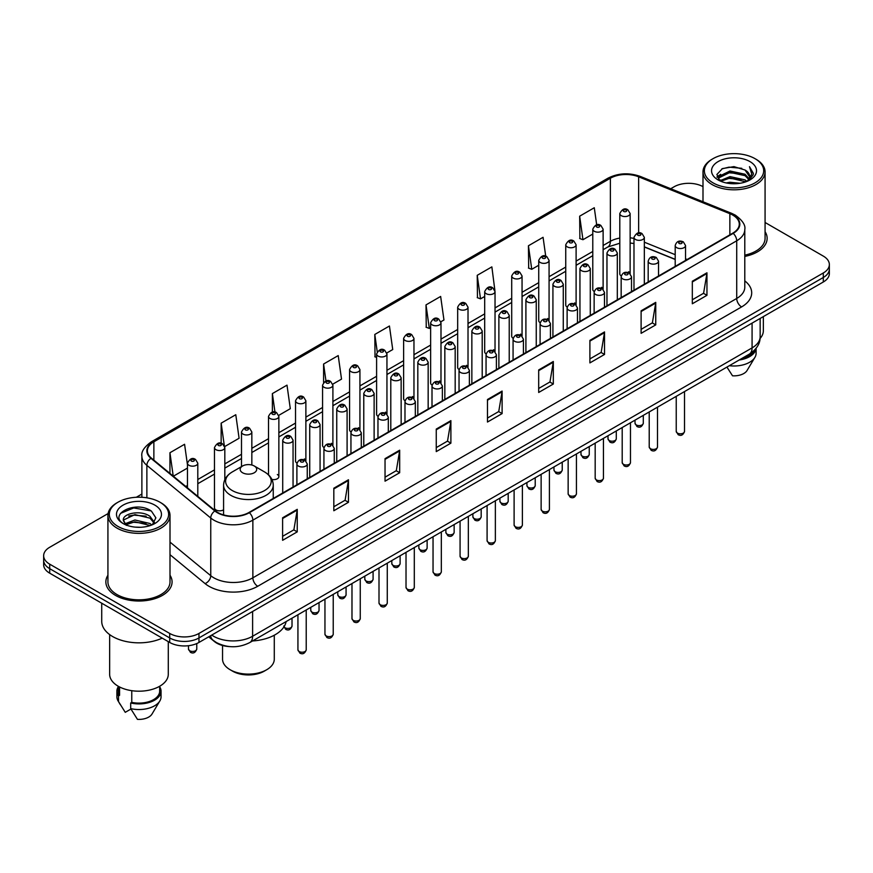 <?xml version="1.0" encoding="UTF-8"?>
<svg xmlns="http://www.w3.org/2000/svg" width="873" height="873" viewBox="0 0 873 873"><rect width="100%" height="100%" fill="white"/><g stroke="black" fill="none" stroke-linecap="round" stroke-linejoin="round"><path stroke-width="1.31" d="M601.606 287.315A5.173 2.99 0 0 1 603.112 289.301L603.123 229.173A5.173 2.99 180 0 1 599.926 231.923A5.173 2.99 180 0 1 594.284 231.28A5.173 2.99 180 0 1 592.778 229.173L592.778 289.432A5.173 2.99 0 0 0 594.229 291.506M576.104 304.906L576.104 244.767A5.173 2.99 180 0 1 572.906 247.528A5.173 2.99 180 0 1 567.264 246.884A5.173 2.99 180 0 1 565.748 244.767L565.748 305.037A5.173 2.99 0 0 0 567.21 307.11M547.557 318.525A5.173 2.99 0 0 1 549.073 320.5L549.073 260.372A5.173 2.99 180 0 1 545.887 263.133A5.173 2.99 180 0 1 540.245 262.478A5.173 2.99 180 0 1 538.728 260.372L538.728 320.631A5.173 2.99 0 0 0 540.191 322.715M520.537 334.119A5.173 2.99 0 0 1 522.054 336.105L522.054 275.966A5.173 2.99 180 0 1 518.857 278.727A5.173 2.99 180 0 1 513.226 278.083A5.173 2.99 180 0 1 511.709 275.966L511.709 336.236A5.173 2.99 0 0 0 513.16 338.309M493.518 349.724A5.173 2.99 0 0 1 495.024 351.699L495.035 291.571A5.173 2.99 180 0 1 491.837 294.332A5.173 2.99 180 0 1 486.206 293.688A5.173 2.99 180 0 1 484.69 291.571L484.69 351.841A5.173 2.99 0 0 0 486.141 353.914M468.015 367.304L468.015 307.176A5.173 2.99 180 0 1 464.818 309.937A5.173 2.99 180 0 1 459.176 309.282A5.173 2.99 180 0 1 457.67 307.176L457.67 367.435A5.173 2.99 0 0 0 459.122 369.519M439.479 380.923A5.173 2.99 0 0 1 440.985 382.909L440.996 322.77A5.173 2.99 180 0 1 437.799 325.531A5.173 2.99 180 0 1 432.157 324.887A5.173 2.99 180 0 1 430.64 322.77L430.64 383.04A5.173 2.99 0 0 0 432.102 385.113M412.449 396.528A5.173 2.99 0 0 1 413.966 398.503L413.966 338.375A5.173 2.99 180 0 1 410.779 341.136A5.173 2.99 180 0 1 405.137 340.481A5.173 2.99 180 0 1 403.621 338.375L403.621 398.634A5.173 2.99 0 0 0 405.083 400.718M385.43 412.121A5.173 2.99 0 0 1 386.946 414.108L386.946 353.98A5.173 2.99 180 0 1 383.749 356.73A5.173 2.99 180 0 1 378.118 356.086A5.173 2.99 180 0 1 376.601 353.98L376.601 414.239A5.173 2.99 0 0 0 378.053 416.312M359.927 429.712L359.927 369.574A5.173 2.99 180 0 1 356.73 372.334A5.173 2.99 180 0 1 351.099 371.691A5.173 2.99 180 0 1 349.582 369.574L349.582 429.843A5.173 2.99 0 0 0 351.033 431.917M331.391 443.331A5.173 2.99 0 0 1 332.897 445.306L332.908 385.179A5.173 2.99 180 0 1 329.71 387.939A5.173 2.99 180 0 1 324.069 387.285A5.173 2.99 180 0 1 322.563 385.179L322.563 445.437A5.173 2.99 0 0 0 324.014 447.522M304.371 458.925A5.173 2.99 0 0 1 305.877 460.911L305.877 400.772A5.173 2.99 180 0 1 302.691 403.533A5.173 2.99 180 0 1 297.049 402.889A5.173 2.99 180 0 1 295.532 400.772L295.532 461.042A5.173 2.99 0 0 0 296.995 463.116M224.819 479.692L224.819 447.576A5.173 2.99 180 0 1 221.622 450.337A5.173 2.99 180 0 1 215.991 449.693A5.173 2.99 180 0 1 214.474 447.576L214.474 507.846A5.173 2.99 0 0 0 215.991 509.952A5.173 2.99 0 0 0 223.586 509.777M628.625 271.721A5.173 2.99 0 0 1 630.131 273.696L630.142 213.569A5.173 2.99 180 0 1 626.945 216.329A5.173 2.99 180 0 1 621.314 215.686A5.173 2.99 180 0 1 619.797 213.569L619.797 273.827A5.173 2.99 0 0 0 621.249 275.912M675.2 259.467L644.339 246.983M576.093 304.895A5.173 2.99 0 0 0 574.587 302.92M468.004 367.304A5.173 2.99 0 0 0 466.498 365.329M359.916 429.702A5.173 2.99 0 0 0 358.41 427.726M271.907 479.452A5.173 2.99 0 0 0 278.858 476.647A5.173 2.99 0 0 0 277.341 474.53M229.959 646.62A20.69 11.949 180 0 1 214.452 641.557L208.712 636.821M108.099 513.553L49.706 547.273A20.69 11.949 0 0 0 43.65 555.719L43.65 564.722A20.69 11.949 0 0 0 49.706 573.179L169.7 642.452A20.69 11.949 0 0 0 198.968 642.452L823.294 282.001A20.69 11.949 0 0 0 829.35 273.555L829.35 269.048A20.69 11.949 0 0 1 823.294 277.494A20.69 11.949 0 0 0 829.35 269.048L829.35 264.541A20.69 11.949 0 0 0 823.294 256.095L765.075 222.484M43.65 555.719A20.69 11.949 0 0 0 49.706 564.165L169.7 633.438A20.69 11.949 0 0 0 198.968 633.438L198.968 637.945L823.294 277.494L198.968 637.945A20.69 11.949 0 0 1 169.7 637.945A20.69 11.949 0 0 0 198.968 637.945L198.968 642.452M49.706 564.165L49.706 568.672L169.7 637.945L49.706 568.672A20.69 11.949 0 0 1 43.65 560.226A20.69 11.949 0 0 0 49.706 568.672L49.706 573.179M107.925 575.252A33.109 19.119 0 0 0 105.862 581.909A33.109 19.119 0 0 0 115.552 595.419A33.109 19.119 0 0 0 151.64 599.565A33.109 19.119 0 0 0 172.079 581.909A33.109 19.119 0 0 0 170.006 575.252A33.109 19.119 0 0 1 172.079 581.909A33.109 19.119 0 0 1 151.64 599.565A33.109 19.119 0 0 1 115.552 595.419A33.109 19.119 0 0 1 105.862 581.909A33.109 19.119 0 0 1 107.925 575.252M732.807 215.118A22.076 12.746 180 0 1 739.278 224.132A22.076 12.746 180 0 1 732.807 233.135L248.958 512.484A22.076 12.746 180 0 1 215.271 510.792L151.389 458.118A22.076 12.746 180 0 1 147.395 450.806A22.076 12.746 180 0 1 153.866 441.793L610.369 178.234A22.076 12.746 180 0 1 638.632 176.804L729.861 213.689A22.076 12.746 180 0 1 732.807 215.118M733.2 214.889A22.622 13.062 0 0 0 730.177 213.427L638.949 176.553A22.622 13.062 0 0 0 609.976 178.016L153.473 441.574A22.622 13.062 0 0 0 150.942 458.303L214.813 510.967A22.622 13.062 0 0 0 249.351 512.713L733.2 233.364A22.622 13.062 0 0 0 733.2 214.889M282.612 517.787L282.612 540.311L297.246 531.864L297.246 509.341L282.612 517.787M282.612 536.317L293.885 529.813L297.191 510.083A5.522 3.186 -120 0 0 297.246 509.341M293.786 529.867L297.246 531.864M333.824 488.214L333.824 510.749L348.458 502.291L348.458 479.768L333.824 488.214M333.824 506.744L345.097 500.24L348.403 480.521A5.522 3.186 -120 0 0 348.458 479.768M344.999 500.294L348.458 502.291M385.037 458.652L385.037 481.176L399.67 472.73L399.67 450.195L385.037 458.652M385.037 477.182L396.309 470.667L399.616 450.948A5.522 3.186 -120 0 0 399.67 450.195M396.211 470.733L399.67 472.73M436.26 429.079L436.26 451.603L450.894 443.157L450.894 420.633L436.26 429.079M436.26 447.609L447.522 441.105L450.828 421.375A5.522 3.186 -120 0 0 450.894 420.633M447.423 441.16L450.894 443.157M692.322 281.237L692.322 303.771L706.955 295.314L706.955 272.791L692.322 281.237M692.322 299.766L703.594 293.263L706.901 273.533A5.522 3.186 -120 0 0 706.955 272.791M703.496 293.317L706.955 295.314M641.109 310.81L641.109 333.333L655.743 324.887L655.743 302.353L641.109 310.81M641.109 329.339L652.382 322.835L655.688 303.106A5.522 3.186 -120 0 0 655.743 302.353M652.284 322.89L655.743 324.887M589.897 340.372L589.897 362.906L604.531 354.46L604.531 331.926L589.897 340.372M589.897 358.901L601.17 352.397L604.476 332.678A5.522 3.186 -120 0 0 604.531 331.926M601.071 352.452L604.531 354.46M538.685 369.945L538.685 392.468L553.318 384.022L553.318 361.498L538.685 369.945M538.685 388.474L549.957 381.97L553.253 362.24A5.522 3.186 -120 0 0 553.318 361.498M549.859 382.025L553.318 384.022M487.472 399.507L487.472 422.041L502.106 413.595L502.106 391.06L487.472 399.507M487.472 418.047L498.745 411.532L502.04 391.813A5.522 3.186 -120 0 0 502.106 391.06M498.647 411.598L502.106 413.595M744.789 256.422A33.109 19.119 0 0 0 767.138 238.351A33.109 19.119 0 0 0 765.075 231.694A33.109 19.119 0 0 1 767.138 238.351A33.109 19.119 0 0 1 744.789 256.422M198.968 633.438L823.294 272.987A20.69 11.949 0 0 0 829.35 264.541M702.994 186.636A20.69 11.949 0 0 0 674.032 186.822L670.737 188.721M141.884 494.053L136.319 497.261M278.738 415.373L290.305 408.684L286.999 385.146L272.376 393.592L272.376 412.067M224.688 446.572L239.093 438.257L235.786 414.719L221.153 423.165L221.153 443.32M187.455 464.774L184.574 444.281L169.94 452.738L169.94 473.417M440.865 321.766L443.953 319.987L440.647 296.449L426.013 304.895L426.253 327.288M494.904 290.567L491.859 266.876L477.225 275.322L477.466 297.715M545.723 256.193L543.071 237.303L528.438 245.76L528.678 268.153M596.685 224.852L594.284 207.741L579.661 216.188L579.89 238.58M332.777 384.164L341.518 379.122L338.222 355.584L323.588 364.03L323.588 382.472M386.815 352.965L392.73 349.549L389.434 326.011L374.801 334.457L375.03 356.85M376.601 357.439L374.801 356.762M374.801 334.457L377.234 351.797M426.013 304.895L429.32 328.434L430.64 327.67M429.32 328.434L426.013 327.2M477.225 275.322L480.532 298.861L484.69 296.46M480.532 298.861L477.225 297.628M528.438 245.76L531.744 269.299L538.728 265.261M531.744 269.299L528.438 268.066M579.661 216.188L582.957 239.726L592.778 234.062M582.957 239.726L579.661 238.493M323.588 364.03L325.967 380.988M272.376 393.592L274.962 412.067M221.153 423.165L224.306 445.612M173.345 476.221L187.455 468.07M169.94 452.738L173.225 476.123M713.055 182.872A29.66 17.122 0 0 0 755.003 182.872A29.66 17.122 0 0 0 755.003 158.657L755.974 159.213A31.035 17.918 0 0 0 755.974 159.213A31.035 17.918 0 0 1 765.075 171.894A31.035 17.918 0 0 1 745.913 188.448A31.035 17.918 0 0 1 712.084 184.563A31.035 17.918 0 0 1 702.994 171.894A31.035 17.918 0 0 1 712.084 159.224L713.055 158.657A29.66 17.122 0 0 0 713.055 182.872M744.789 255.156A31.035 17.918 0 0 0 765.075 238.351L765.075 171.894M760.067 338.495A29.311 16.925 0 0 0 763.351 330.714L763.351 316.604M726.194 182.937L729.992 182.25L740.129 183.265M730.646 183.603L735.612 183.723M719.843 180.776L729.992 176.619L745.051 179.882L746.961 181.388M720.803 181.268L729.992 178.027L745.815 181.824M718.588 179.62L718.97 176.411L729.992 170.988L745.051 174.251L749.089 178.747M718.501 179.216L718.97 177.819L729.992 172.396L745.051 175.659L748.728 179.412M747.048 181.355A15.594 9.003 0 0 0 749.623 176.401A15.594 9.003 0 0 0 745.051 170.028L749.612 176.739M749.929 161.581A22.491 12.986 0 0 0 718.13 161.581A22.491 12.986 0 0 0 718.13 179.947A22.491 12.986 0 0 0 749.929 179.947A22.491 12.986 0 0 0 749.929 161.581M745.051 170.028L733.942 166.623L722.429 168.598L716.875 174.502L720.029 180.929M748.565 180.667L753.203 174.742L753.355 173.345L749.492 166.656L751.751 174.142L747.299 181.257M741.253 358.814A20.69 11.949 0 0 0 754.086 350.542M755.974 159.224L755.003 158.657A29.66 17.122 0 0 0 713.055 158.657M726.936 367.075L732.512 375.805A13.793 7.966 0 0 0 747.07 370.49L754.894 357.406A22.076 12.746 0 0 0 756.105 353.249L756.105 348.283M729.326 365.7A22.076 12.746 0 0 0 754.894 357.406M739.18 360.003A22.076 12.746 0 0 0 756.073 348.327M749.492 166.656L753.355 173.618M721.807 168.904L729.031 167.147L741.744 168.303M717.159 177.383L719.374 175.735M724.372 173.662L729.031 172.778L741.275 173.792M724.372 179.292L729.031 178.408L741.275 179.423M716.984 176.848L720.683 174.327M719.559 180.558L720.683 179.969M222.55 645.496L222.55 659.18A25.863 14.939 0 0 0 230.134 669.733L232.567 671.151A22.414 12.942 0 0 0 264.279 671.151L266.712 669.733A25.863 14.939 0 0 0 274.286 659.18L274.286 635.217M232.567 671.151L230.134 669.733A25.863 14.939 0 0 0 266.712 669.733M242.574 472.751A8.283 4.78 0 0 0 254.272 472.751A8.283 4.78 0 0 0 254.272 465.996L264.552 471.933A22.807 13.171 0 0 1 264.552 490.561A22.807 13.171 0 0 1 232.294 490.561A22.807 13.171 0 0 1 232.294 471.933C226.674 475.272 223.772 479.703 223.586 485.224A24.837 14.339 0 0 0 230.865 495.362A24.837 14.339 0 0 0 257.928 498.472A24.837 14.339 0 0 0 273.249 485.224C273.074 479.703 270.172 475.272 264.552 471.933L254.272 465.996A8.283 4.78 0 0 0 242.574 465.996A8.283 4.78 0 0 0 242.574 472.751M252.537 640.968A37.943 21.901 0 0 0 286.137 621.565M117.997 526.43A29.66 17.122 0 0 0 159.945 526.43A29.66 17.122 0 0 0 159.945 502.215L160.916 502.772A31.035 17.918 0 0 1 170.006 515.441A31.035 17.918 0 0 1 150.843 532.006A31.035 17.918 0 0 1 117.026 528.121A31.035 17.918 0 0 1 107.925 515.441A31.035 17.918 0 0 1 117.026 502.772L117.997 502.215A29.66 17.122 0 0 0 117.997 526.43M107.925 515.441L107.925 581.909A31.035 17.918 0 0 0 117.026 594.578A31.035 17.918 0 0 0 150.843 598.463A31.035 17.918 0 0 0 170.006 581.909L170.006 515.441M101.726 603.199L101.726 621.325A37.244 21.509 0 0 0 112.628 636.537A37.244 21.509 0 0 0 162.214 638.13M109.649 634.595L109.649 674.272A29.311 16.925 0 0 0 118.237 686.243A29.311 16.925 0 0 0 150.189 689.91A29.311 16.925 0 0 0 168.282 674.272L168.282 641.633M135.206 527.117L140.455 527.281M124.894 523.822L134.933 519.992L149.992 523.516L151.826 524.979M125.81 524.782L134.933 521.781L150.331 525.524M123.377 520.046L125.952 524.913M123.409 520.526C121.729 513.586 140.76 509.461 149.992 516.358L154.477 522.545M123.475 520.952L123.911 519.795L134.933 514.623L149.992 518.147L154.117 523.014M152.349 524.76L155.874 517.842L151.422 511.12C135.642 499.782 107.597 514.721 123.791 523.887L124.588 524.378M154.87 505.14A22.491 12.986 0 0 0 123.071 505.14A22.491 12.986 0 0 0 123.071 523.505A22.491 12.986 0 0 0 154.87 523.505A22.491 12.986 0 0 0 154.87 505.14M118.281 686.265L118.281 691.165A20.69 11.949 0 0 0 119.568 695.323L119.568 686.964M118.281 686.735A22.076 12.746 0 0 0 116.895 691.165L116.895 696.796A22.076 12.746 0 0 0 118.106 700.964A22.076 12.746 0 0 0 118.51 701.576L125.254 712.324L130.939 709.04M118.51 701.576L118.51 695.945L119.568 695.323M116.895 691.165A22.076 12.746 0 0 0 118.51 695.945M126.301 525.371L123.442 520.788M131.768 690.674L131.768 702.372A20.69 11.949 0 0 0 159.661 691.165L159.661 686.265M160.916 502.772L159.945 502.215A29.66 17.122 0 0 0 117.997 502.215M131.768 702.372L130.699 702.983L130.699 708.614L137.454 719.363A13.793 7.966 0 0 0 152.011 714.038L159.835 700.964A22.076 12.746 0 0 0 161.047 696.796L161.047 691.165A22.076 12.746 0 0 0 159.661 686.735M130.699 708.614A22.076 12.746 0 0 0 159.835 700.964M130.699 702.983A22.076 12.746 0 0 0 161.047 691.165M120.496 513.379L133.711 507.955L151.116 510.912M128.746 516.008L133.711 515.114L146.129 516.172M128.746 523.167L133.711 522.261L146.129 523.331M211.746 635.075A27.587 15.932 0 0 0 213.601 636.253A27.587 15.932 0 0 0 252.613 636.253L752.079 347.891A27.587 15.932 0 0 0 760.154 336.629C760.361 343.471 756.716 349.331 749.22 354.209L249.754 642.572A13.793 7.966 60 0 0 252.613 636.253L252.613 611.471M752.079 323.108L752.079 347.891A13.793 7.966 60 0 1 749.22 354.209M210.622 635.719A13.793 9.232 129.5 0 0 213.034 640.204L208.843 636.744M823.294 282.001L823.294 272.987M169.7 642.452L169.7 633.438M744.789 280.888A34.494 19.915 180 0 1 741.592 306.925L257.742 586.274A6.897 3.983 60 0 1 252.864 577.817L736.714 298.468A27.587 15.932 0 0 0 744.789 287.206L744.789 229.534A27.587 15.932 180 0 1 736.714 240.795A6.897 3.983 -120 0 0 733.2 233.364M257.742 586.274A34.494 19.915 180 0 1 208.963 586.274A34.494 19.915 180 0 1 205.1 583.611L170.006 554.682M214.813 510.967A6.897 4.616 129.5 0 0 210.753 518.016L210.753 575.689A27.587 15.932 0 0 0 213.841 577.817A27.587 15.932 0 0 0 252.864 577.817L252.864 520.144A27.587 15.932 180 0 1 210.753 518.016L146.871 465.353A27.587 15.932 180 0 1 141.884 456.219L141.884 497.283M744.789 229.534C745.717 225.223 742.541 220.422 735.284 215.118L731.661 213.35A6.897 3.23 112 0 0 730.177 213.427M731.661 213.35L640.433 176.477C629.007 172.428 618.16 173.018 607.892 178.234A6.897 3.983 60 0 1 609.976 178.016M153.473 441.574A6.897 3.983 -120 0 0 151.389 441.793C144.231 446.943 141.055 451.745 141.884 456.219M150.942 458.303A6.897 4.616 129.5 0 0 146.871 465.353L146.871 497.817M640.433 176.477A6.897 3.23 112 0 0 638.949 176.553M249.351 512.713A6.897 3.983 60 0 1 252.864 520.144L736.714 240.795L736.714 298.468A6.897 3.983 60 0 0 741.592 306.925M170.006 542.1L210.753 575.689A6.897 4.616 -50.5 0 1 205.1 583.611M153.866 441.793L153.866 460.158M729.861 213.689L729.861 234.837M638.632 176.804L638.632 232.938M687.149 259.499L685.545 258.855M675.2 254.676L644.339 242.192M633.984 238.449A22.076 12.746 0 0 0 630.142 237.816M619.797 238.089A22.076 12.746 0 0 0 610.369 241.319L603.123 245.499M610.369 178.234L610.369 241.319A12.418 7.17 60 0 1 607.794 247.004L603.123 249.7M592.778 251.479L576.104 261.103M565.748 267.073L549.073 276.697M538.728 282.677L522.054 292.302M511.709 298.271L495.035 307.907M484.69 313.876L468.015 323.501M457.67 329.481L440.996 339.106M430.64 345.075L413.966 354.711M403.621 360.68L386.946 370.305M376.601 376.285L359.927 385.91M349.582 391.879L332.908 401.504M322.563 407.484L305.877 417.108M295.532 423.078L278.858 432.713M268.513 438.683L251.839 448.307M241.494 454.287L224.819 463.912M214.474 469.881L197.8 479.517M187.455 485.486L185.763 486.457M487.472 400.227L502.04 391.813M538.685 370.654L553.253 362.24M589.897 341.092L604.476 332.678M641.109 311.519L655.688 303.106M692.322 281.957L706.901 273.533M436.26 429.789L450.828 421.375M385.037 459.362L399.616 450.948M333.824 488.935L348.403 480.521M282.612 518.497L297.191 510.083M684.519 431.415C683.155 435.136 681.038 436.227 678.168 434.689L676.237 431.415A4.136 2.39 0 0 0 677.448 433.106A4.136 2.39 0 0 0 681.966 433.63A4.136 2.39 0 0 0 684.519 431.415L684.519 391.562M676.717 247.67A5.173 2.99 180 0 1 675.2 245.553C676.52 241.319 679.227 240.086 683.319 241.865L685.545 245.553A5.173 2.99 180 0 1 682.359 248.314A5.173 2.99 180 0 1 676.717 247.67M681.595 242.039A1.724 0.993 0 0 0 679.161 242.039A1.724 0.993 0 0 0 679.161 243.447A1.724 0.993 0 0 0 681.595 243.447A1.724 0.993 0 0 0 681.595 242.039M657.489 447.02C656.136 450.741 654.019 451.832 651.138 450.282L649.217 447.02A4.136 2.39 0 0 0 650.429 448.711A4.136 2.39 0 0 0 654.936 449.224A4.136 2.39 0 0 0 657.489 447.02L657.489 407.167M649.698 263.275A5.173 2.99 180 0 1 648.181 261.158C649.501 256.913 652.207 255.68 656.3 257.47L658.526 261.158A5.173 2.99 180 0 1 655.339 263.919A5.173 2.99 180 0 1 649.698 263.275M654.575 257.644A1.724 0.993 0 0 0 652.131 257.644A1.724 0.993 0 0 0 652.131 259.052A1.724 0.993 0 0 0 654.575 259.052A1.724 0.993 0 0 0 654.575 257.644M630.47 462.625C629.106 466.346 626.989 467.437 624.119 465.887L622.198 462.625A4.136 2.39 0 0 0 623.409 464.305A4.136 2.39 0 0 0 627.916 464.829A4.136 2.39 0 0 0 630.47 462.625L630.47 422.772M622.678 278.869A5.173 2.99 180 0 1 621.161 276.763C622.482 272.518 625.188 271.285 629.28 273.063L631.506 276.763A5.173 2.99 180 0 1 628.309 279.524A5.173 2.99 180 0 1 622.678 278.869M627.556 273.238A1.724 0.993 0 0 0 625.112 273.238A1.724 0.993 0 0 0 625.112 274.646A1.724 0.993 0 0 0 627.556 274.646A1.724 0.993 0 0 0 627.556 273.238M603.45 478.218C602.086 481.94 599.969 483.031 597.099 481.492L595.179 478.218A4.136 2.39 0 0 0 596.39 479.91A4.136 2.39 0 0 0 600.897 480.423A4.136 2.39 0 0 0 603.45 478.218L603.45 438.366M595.659 294.474A5.173 2.99 180 0 1 594.142 292.357C595.462 288.112 598.169 286.89 602.261 288.668L604.487 292.357A5.173 2.99 180 0 1 601.29 295.118A5.173 2.99 180 0 1 595.659 294.474M600.537 288.843A1.724 0.993 0 0 0 598.092 288.843A1.724 0.993 0 0 0 598.092 290.251A1.724 0.993 0 0 0 600.537 290.251A1.724 0.993 0 0 0 600.537 288.843M576.431 493.823C575.067 497.545 572.95 498.636 570.08 497.086L568.148 493.823A4.136 2.39 0 0 0 569.36 495.515A4.136 2.39 0 0 0 573.877 496.028A4.136 2.39 0 0 0 576.431 493.823L576.431 453.971M568.629 310.079A5.173 2.99 180 0 1 567.123 307.962C568.443 303.717 571.149 302.484 575.231 304.273L577.468 307.962A5.173 2.99 180 0 1 574.27 310.723A5.173 2.99 180 0 1 568.629 310.079M573.506 304.437A1.724 0.993 0 0 0 571.073 304.437A1.724 0.993 0 0 0 571.073 305.845A1.724 0.993 0 0 0 573.506 305.845A1.724 0.993 0 0 0 573.506 304.437M549.412 509.417C548.048 513.149 545.931 514.23 543.061 512.691L541.129 509.417A4.136 2.39 0 0 0 542.34 511.109A4.136 2.39 0 0 0 546.858 511.633A4.136 2.39 0 0 0 549.412 509.417L549.412 469.565M541.609 325.673A5.173 2.99 180 0 1 540.092 323.567C541.413 319.322 544.119 318.088 548.211 319.867L550.437 323.567A5.173 2.99 180 0 1 547.251 326.316A5.173 2.99 180 0 1 541.609 325.673M546.487 320.042A1.724 0.993 0 0 0 544.054 320.042A1.724 0.993 0 0 0 544.054 321.45A1.724 0.993 0 0 0 546.487 321.45A1.724 0.993 0 0 0 546.487 320.042M522.381 525.022C521.028 528.743 518.911 529.835 516.03 528.296L514.11 525.022A4.136 2.39 0 0 0 515.321 526.714A4.136 2.39 0 0 0 519.828 527.227A4.136 2.39 0 0 0 522.381 525.022L522.381 485.17M514.59 341.278A5.173 2.99 180 0 1 513.073 339.161C514.393 334.916 517.1 333.693 521.192 335.472L523.418 339.161A5.173 2.99 180 0 1 520.232 341.921A5.173 2.99 180 0 1 514.59 341.278M519.468 335.647A1.724 0.993 0 0 0 517.023 335.647A1.724 0.993 0 0 0 517.023 337.054A1.724 0.993 0 0 0 519.468 337.054A1.724 0.993 0 0 0 519.468 335.647M495.362 540.627C493.998 544.348 491.881 545.439 489.011 543.89L487.09 540.627A4.136 2.39 0 0 0 488.302 542.319A4.136 2.39 0 0 0 492.809 542.831A4.136 2.39 0 0 0 495.362 540.627L495.362 500.775M487.571 356.871A5.173 2.99 180 0 1 486.054 354.765C487.374 350.52 490.08 349.287 494.173 351.077L496.399 354.765A5.173 2.99 180 0 1 493.201 357.526A5.173 2.99 180 0 1 487.571 356.871M492.448 351.241A1.724 0.993 0 0 0 490.004 351.241A1.724 0.993 0 0 0 490.004 352.648A1.724 0.993 0 0 0 492.448 352.648A1.724 0.993 0 0 0 492.448 351.241M468.343 556.221C466.979 559.942 464.862 561.033 461.992 559.495L460.071 556.221A4.136 2.39 0 0 0 461.282 557.912A4.136 2.39 0 0 0 465.789 558.436A4.136 2.39 0 0 0 468.343 556.221L468.343 516.369M460.551 372.476A5.173 2.99 180 0 1 459.034 370.359C460.355 366.114 463.061 364.892 467.153 366.671L469.379 370.359A5.173 2.99 180 0 1 466.182 373.12A5.173 2.99 180 0 1 460.551 372.476M465.429 366.846A1.724 0.993 0 0 0 462.985 366.846A1.724 0.993 0 0 0 462.985 368.253A1.724 0.993 0 0 0 465.429 368.253A1.724 0.993 0 0 0 465.429 366.846M441.323 571.826C439.959 575.547 437.842 576.638 434.972 575.089L433.041 571.826A4.136 2.39 0 0 0 434.252 573.517A4.136 2.39 0 0 0 438.77 574.03A4.136 2.39 0 0 0 441.323 571.826L441.323 531.973M433.521 388.081A5.173 2.99 180 0 1 432.004 385.964C433.335 381.719 436.042 380.486 440.123 382.276L442.36 385.964A5.173 2.99 180 0 1 439.163 388.725A5.173 2.99 180 0 1 433.521 388.081M438.399 382.45A1.724 0.993 0 0 0 435.965 382.45A1.724 0.993 0 0 0 435.965 383.858A1.724 0.993 0 0 0 438.399 383.858A1.724 0.993 0 0 0 438.399 382.45M414.304 587.431C412.94 591.152 410.823 592.243 407.953 590.694L406.021 587.431A4.136 2.39 0 0 0 407.233 589.111A4.136 2.39 0 0 0 411.75 589.635A4.136 2.39 0 0 0 414.304 587.431L414.304 547.578M406.502 403.675A5.173 2.99 180 0 1 404.985 401.569C406.305 397.324 409.011 396.091 413.104 397.87L415.33 401.569A5.173 2.99 180 0 1 412.143 404.33A5.173 2.99 180 0 1 406.502 403.675M411.379 398.044A1.724 0.993 0 0 0 408.946 398.044A1.724 0.993 0 0 0 408.946 399.452A1.724 0.993 0 0 0 411.379 399.452A1.724 0.993 0 0 0 411.379 398.044M387.274 603.025C385.921 606.746 383.804 607.837 380.923 606.299L379.002 603.025A4.136 2.39 0 0 0 380.213 604.716A4.136 2.39 0 0 0 384.72 605.229A4.136 2.39 0 0 0 387.274 603.025L387.274 563.172M379.482 419.28A5.173 2.99 180 0 1 377.965 417.163C379.286 412.918 381.992 411.696 386.084 413.475L388.31 417.163A5.173 2.99 180 0 1 385.124 419.924A5.173 2.99 180 0 1 379.482 419.28M384.36 413.649A1.724 0.993 0 0 0 381.916 413.649A1.724 0.993 0 0 0 381.916 415.057A1.724 0.993 0 0 0 384.36 415.057A1.724 0.993 0 0 0 384.36 413.649M360.254 618.63C358.89 622.351 356.773 623.442 353.903 621.892L351.983 618.63A4.136 2.39 0 0 0 353.194 620.321A4.136 2.39 0 0 0 357.701 620.834A4.136 2.39 0 0 0 360.254 618.63L360.254 578.777M352.463 434.874A5.173 2.99 180 0 1 350.946 432.768C352.266 428.523 354.973 427.29 359.065 429.079L361.291 432.768A5.173 2.99 180 0 1 358.094 435.529A5.173 2.99 180 0 1 352.463 434.874M357.341 429.243A1.724 0.993 0 0 0 354.896 429.243A1.724 0.993 0 0 0 354.896 430.651A1.724 0.993 0 0 0 357.341 430.651A1.724 0.993 0 0 0 357.341 429.243M333.235 634.224C331.871 637.956 329.754 639.036 326.884 637.497L324.952 634.224A4.136 2.39 0 0 0 326.175 635.915A4.136 2.39 0 0 0 330.681 636.439A4.136 2.39 0 0 0 333.235 634.224L333.235 594.371M325.443 450.479A5.173 2.99 180 0 1 323.927 448.373C325.247 444.128 327.953 442.895 332.046 444.673L334.272 448.373A5.173 2.99 180 0 1 331.074 451.123A5.173 2.99 180 0 1 325.443 450.479M330.321 444.848A1.724 0.993 0 0 0 327.877 444.848A1.724 0.993 0 0 0 327.877 446.256A1.724 0.993 0 0 0 330.321 446.256A1.724 0.993 0 0 0 330.321 444.848M306.216 649.828C304.852 653.55 302.735 654.641 299.865 653.102L297.933 649.828A4.136 2.39 0 0 0 299.144 651.52A4.136 2.39 0 0 0 303.662 652.033A4.136 2.39 0 0 0 306.216 649.828L306.216 609.976M298.413 466.084A5.173 2.99 180 0 1 296.896 463.967C298.228 459.722 300.934 458.489 305.015 460.278L307.252 463.967A5.173 2.99 180 0 1 304.055 466.728A5.173 2.99 180 0 1 298.413 466.084M303.291 460.453A1.724 0.993 0 0 0 300.858 460.453A1.724 0.993 0 0 0 300.858 461.861A1.724 0.993 0 0 0 303.291 461.861A1.724 0.993 0 0 0 303.291 460.453M636.231 424.911A4.136 2.39 0 0 0 640.749 425.435A4.136 2.39 0 0 0 643.303 423.219C641.939 426.941 639.822 428.032 636.952 426.493L635.02 423.219A4.136 2.39 0 0 0 636.231 424.911M644.339 284.216L644.339 237.369A5.173 2.99 180 0 1 641.142 240.119A5.173 2.99 180 0 1 635.5 239.475A5.173 2.99 180 0 1 633.984 237.369L633.984 290.196M637.945 235.252A1.724 0.993 0 0 0 640.378 235.252A1.724 0.993 0 0 0 640.378 233.844A1.724 0.993 0 0 0 637.945 233.844A1.724 0.993 0 0 0 637.945 235.252M609.212 440.516A4.136 2.39 0 0 0 613.719 441.029A4.136 2.39 0 0 0 616.283 438.824C614.919 442.546 612.802 443.637 609.932 442.098L608.001 438.824A4.136 2.39 0 0 0 609.212 440.516M617.309 299.821L617.309 252.963A5.173 2.99 180 0 1 614.123 255.724A5.173 2.99 180 0 1 608.481 255.08A5.173 2.99 180 0 1 606.964 252.963L606.964 305.79M610.925 250.857A1.724 0.993 0 0 0 613.359 250.857A1.724 0.993 0 0 0 613.359 249.449A1.724 0.993 0 0 0 610.925 249.449A1.724 0.993 0 0 0 610.925 250.857M582.193 456.11A4.136 2.39 0 0 0 586.7 456.634A4.136 2.39 0 0 0 589.253 454.429C587.889 458.15 585.783 459.242 582.902 457.692L580.981 454.429A4.136 2.39 0 0 0 582.193 456.11M590.29 315.426L590.29 268.568A5.173 2.99 180 0 1 587.103 271.328A5.173 2.99 180 0 1 581.462 270.674A5.173 2.99 180 0 1 579.945 268.568L579.945 321.395M583.895 266.451A1.724 0.993 0 0 0 586.34 266.451A1.724 0.993 0 0 0 586.34 265.043A1.724 0.993 0 0 0 583.895 265.043A1.724 0.993 0 0 0 583.895 266.451M555.173 471.715A4.136 2.39 0 0 0 559.68 472.238A4.136 2.39 0 0 0 562.234 470.023C560.87 473.744 558.753 474.836 555.883 473.297L553.962 470.023A4.136 2.39 0 0 0 555.173 471.715M563.271 331.02L563.271 284.161A5.173 2.99 180 0 1 560.073 286.922A5.173 2.99 180 0 1 554.442 286.279A5.173 2.99 180 0 1 552.925 284.161L552.925 337M556.876 282.055A1.724 0.993 0 0 0 559.32 282.055A1.724 0.993 0 0 0 559.32 280.648A1.724 0.993 0 0 0 556.876 280.648A1.724 0.993 0 0 0 556.876 282.055M528.154 487.32A4.136 2.39 0 0 0 532.661 487.832A4.136 2.39 0 0 0 535.214 485.628C533.85 489.349 531.733 490.44 528.863 488.891L526.932 485.628A4.136 2.39 0 0 0 528.154 487.32M536.251 346.625L536.251 299.766A5.173 2.99 180 0 1 533.054 302.527A5.173 2.99 180 0 1 527.412 301.883A5.173 2.99 180 0 1 525.906 299.766L525.906 352.594M529.856 297.649A1.724 0.993 0 0 0 532.29 297.649A1.724 0.993 0 0 0 532.29 296.242A1.724 0.993 0 0 0 529.856 296.242A1.724 0.993 0 0 0 529.856 297.649M501.124 502.913A4.136 2.39 0 0 0 505.642 503.437A4.136 2.39 0 0 0 508.195 501.233C506.831 504.954 504.714 506.034 501.844 504.496L499.913 501.233A4.136 2.39 0 0 0 501.124 502.913M509.232 362.219L509.232 315.371A5.173 2.99 180 0 1 506.034 318.132A5.173 2.99 180 0 1 500.393 317.477A5.173 2.99 180 0 1 498.876 315.371L498.876 368.199M502.837 313.254A1.724 0.993 0 0 0 505.271 313.254A1.724 0.993 0 0 0 505.271 311.847A1.724 0.993 0 0 0 502.837 311.847A1.724 0.993 0 0 0 502.837 313.254M474.104 518.518A4.136 2.39 0 0 0 478.611 519.031A4.136 2.39 0 0 0 481.176 516.827C479.812 520.548 477.695 521.639 474.825 520.101L472.893 516.827A4.136 2.39 0 0 0 474.104 518.518M482.202 377.823L482.202 330.965A5.173 2.99 180 0 1 479.015 333.726A5.173 2.99 180 0 1 473.373 333.082A5.173 2.99 180 0 1 471.856 330.965L471.856 383.804M475.818 328.859A1.724 0.993 0 0 0 478.251 328.859A1.724 0.993 0 0 0 478.251 327.451A1.724 0.993 0 0 0 475.818 327.451A1.724 0.993 0 0 0 475.818 328.859M447.085 534.123A4.136 2.39 0 0 0 451.592 534.636A4.136 2.39 0 0 0 454.146 532.432C452.781 536.153 450.664 537.244 447.794 535.695L445.874 532.432A4.136 2.39 0 0 0 447.085 534.123M455.182 393.428L455.182 346.57A5.173 2.99 180 0 1 451.996 349.331A5.173 2.99 180 0 1 446.354 348.676A5.173 2.99 180 0 1 444.837 346.57L444.837 399.398M448.787 344.453A1.724 0.993 0 0 0 451.232 344.453A1.724 0.993 0 0 0 451.232 343.045A1.724 0.993 0 0 0 448.787 343.045A1.724 0.993 0 0 0 448.787 344.453M420.066 549.717A4.136 2.39 0 0 0 424.573 550.241A4.136 2.39 0 0 0 427.126 548.026C425.762 551.747 423.645 552.838 420.775 551.299L418.854 548.026A4.136 2.39 0 0 0 420.066 549.717M428.163 409.022L428.163 362.175A5.173 2.99 180 0 1 424.965 364.925A5.173 2.99 180 0 1 419.335 364.281A5.173 2.99 180 0 1 417.818 362.175L417.818 415.002M421.768 360.058A1.724 0.993 0 0 0 424.213 360.058A1.724 0.993 0 0 0 424.213 358.65A1.724 0.993 0 0 0 421.768 358.65A1.724 0.993 0 0 0 421.768 360.058M393.046 565.322A4.136 2.39 0 0 0 397.553 565.835A4.136 2.39 0 0 0 400.107 563.631C398.743 567.352 396.626 568.443 393.756 566.904L391.824 563.631A4.136 2.39 0 0 0 393.046 565.322M401.144 424.627L401.144 377.769A5.173 2.99 180 0 1 397.946 380.53A5.173 2.99 180 0 1 392.304 379.886A5.173 2.99 180 0 1 390.798 377.769L390.798 430.596M394.749 375.663A1.724 0.993 0 0 0 397.182 375.663A1.724 0.993 0 0 0 397.182 374.255A1.724 0.993 0 0 0 394.749 374.255A1.724 0.993 0 0 0 394.749 375.663M366.016 580.916A4.136 2.39 0 0 0 370.534 581.44A4.136 2.39 0 0 0 373.087 579.236C371.723 582.957 369.606 584.048 366.736 582.498L364.805 579.236A4.136 2.39 0 0 0 366.016 580.916M374.124 440.232L374.124 393.374A5.173 2.99 180 0 1 370.927 396.135A5.173 2.99 180 0 1 365.285 395.48A5.173 2.99 180 0 1 363.768 393.374L363.768 446.201M367.729 391.257A1.724 0.993 0 0 0 370.163 391.257A1.724 0.993 0 0 0 370.163 389.849A1.724 0.993 0 0 0 367.729 389.849A1.724 0.993 0 0 0 367.729 391.257M338.997 596.521A4.136 2.39 0 0 0 343.504 597.045A4.136 2.39 0 0 0 346.068 594.829C344.704 598.551 342.587 599.642 339.717 598.103L337.786 594.829A4.136 2.39 0 0 0 338.997 596.521M347.094 455.826L347.094 408.968A5.173 2.99 180 0 1 343.907 411.729A5.173 2.99 180 0 1 338.266 411.085A5.173 2.99 180 0 1 336.749 408.968L336.749 461.806M340.71 406.862A1.724 0.993 0 0 0 343.144 406.862A1.724 0.993 0 0 0 343.144 405.454A1.724 0.993 0 0 0 340.71 405.454A1.724 0.993 0 0 0 340.71 406.862M311.977 612.126A4.136 2.39 0 0 0 316.484 612.639A4.136 2.39 0 0 0 319.038 610.434C317.674 614.155 315.557 615.247 312.687 613.697L310.766 610.434A4.136 2.39 0 0 0 311.977 612.126M320.075 471.431L320.075 424.573A5.173 2.99 180 0 1 316.888 427.334A5.173 2.99 180 0 1 311.246 426.69A5.173 2.99 180 0 1 309.729 424.573L309.729 477.4M313.68 422.456A1.724 0.993 0 0 0 316.124 422.456A1.724 0.993 0 0 0 316.124 421.048A1.724 0.993 0 0 0 313.68 421.048A1.724 0.993 0 0 0 313.68 422.456M283.976 626.825A4.136 2.39 0 0 0 284.958 627.72A4.136 2.39 0 0 0 289.465 628.244A4.136 2.39 0 0 0 292.019 626.028C290.654 629.76 288.537 630.841 285.667 629.302L283.747 626.028M293.055 487.025L293.055 440.178A5.173 2.99 180 0 1 289.858 442.938A5.173 2.99 180 0 1 284.227 442.284A5.173 2.99 180 0 1 282.71 440.178L282.71 493.005M286.66 438.06A1.724 0.993 0 0 0 289.105 438.06A1.724 0.993 0 0 0 289.105 436.653A1.724 0.993 0 0 0 286.66 436.653A1.724 0.993 0 0 0 286.66 438.06M623.748 211.452A1.724 0.993 0 0 0 626.192 211.452A1.724 0.993 0 0 0 626.192 210.044A1.724 0.993 0 0 0 623.748 210.044A1.724 0.993 0 0 0 623.748 211.452M596.728 227.056A1.724 0.993 0 0 0 599.162 227.056A1.724 0.993 0 0 0 599.162 225.649A1.724 0.993 0 0 0 596.728 225.649A1.724 0.993 0 0 0 596.728 227.056M569.709 242.661A1.724 0.993 0 0 0 572.142 242.661A1.724 0.993 0 0 0 572.142 241.254A1.724 0.993 0 0 0 569.709 241.254A1.724 0.993 0 0 0 569.709 242.661M542.679 258.255A1.724 0.993 0 0 0 545.123 258.255A1.724 0.993 0 0 0 545.123 256.848A1.724 0.993 0 0 0 542.679 256.848A1.724 0.993 0 0 0 542.679 258.255M515.659 273.86A1.724 0.993 0 0 0 518.104 273.86A1.724 0.993 0 0 0 518.104 272.452A1.724 0.993 0 0 0 515.659 272.452A1.724 0.993 0 0 0 515.659 273.86M488.64 289.465A1.724 0.993 0 0 0 491.084 289.465A1.724 0.993 0 0 0 491.084 288.057A1.724 0.993 0 0 0 488.64 288.057A1.724 0.993 0 0 0 488.64 289.465M461.621 305.059A1.724 0.993 0 0 0 464.054 305.059A1.724 0.993 0 0 0 464.054 303.651A1.724 0.993 0 0 0 461.621 303.651A1.724 0.993 0 0 0 461.621 305.059M434.601 320.664A1.724 0.993 0 0 0 437.035 320.664A1.724 0.993 0 0 0 437.035 319.256A1.724 0.993 0 0 0 434.601 319.256A1.724 0.993 0 0 0 434.601 320.664M407.571 336.258A1.724 0.993 0 0 0 410.015 336.258A1.724 0.993 0 0 0 410.015 334.85A1.724 0.993 0 0 0 407.571 334.85A1.724 0.993 0 0 0 407.571 336.258M380.552 351.863A1.724 0.993 0 0 0 382.996 351.863A1.724 0.993 0 0 0 382.996 350.455A1.724 0.993 0 0 0 380.552 350.455A1.724 0.993 0 0 0 380.552 351.863M353.532 367.468A1.724 0.993 0 0 0 355.977 367.468A1.724 0.993 0 0 0 355.977 366.06A1.724 0.993 0 0 0 353.532 366.06A1.724 0.993 0 0 0 353.532 367.468M326.513 383.061A1.724 0.993 0 0 0 328.946 383.061A1.724 0.993 0 0 0 328.946 381.654A1.724 0.993 0 0 0 326.513 381.654A1.724 0.993 0 0 0 326.513 383.061M299.494 398.666A1.724 0.993 0 0 0 301.927 398.666A1.724 0.993 0 0 0 301.927 397.259A1.724 0.993 0 0 0 299.494 397.259A1.724 0.993 0 0 0 299.494 398.666M278.858 476.647L278.858 416.377A5.173 2.99 180 0 1 275.672 419.138A5.173 2.99 180 0 1 270.03 418.494A5.173 2.99 180 0 1 268.513 416.377L268.513 474.857M272.463 414.271A1.724 0.993 0 0 0 274.908 414.271A1.724 0.993 0 0 0 274.908 412.853A1.724 0.993 0 0 0 272.463 412.853A1.724 0.993 0 0 0 272.463 414.271M251.839 465.025L251.839 431.982A5.173 2.99 180 0 1 248.641 434.743A5.173 2.99 180 0 1 243.01 434.088A5.173 2.99 180 0 1 241.494 431.982L241.494 466.619M245.444 429.865A1.724 0.993 0 0 0 247.888 429.865A1.724 0.993 0 0 0 247.888 428.457A1.724 0.993 0 0 0 245.444 428.457A1.724 0.993 0 0 0 245.444 429.865M218.425 445.47A1.724 0.993 0 0 0 220.869 445.47A1.724 0.993 0 0 0 220.869 444.062A1.724 0.993 0 0 0 218.425 444.062A1.724 0.993 0 0 0 218.425 445.47M189.692 650.734A4.136 2.39 0 0 0 194.21 651.247A4.136 2.39 0 0 0 196.763 649.043C195.399 652.764 193.282 653.855 190.412 652.306L188.481 649.043A4.136 2.39 0 0 0 189.692 650.734M197.8 496.377L197.8 463.181A5.173 2.99 180 0 1 194.603 465.942A5.173 2.99 180 0 1 188.961 465.287A5.173 2.99 180 0 1 187.455 463.181L187.455 487.854M191.405 461.064A1.724 0.993 0 0 0 193.839 461.064A1.724 0.993 0 0 0 193.839 459.656A1.724 0.993 0 0 0 191.405 459.656A1.724 0.993 0 0 0 191.405 461.064M249.754 642.572C238.656 648.148 227.558 648.148 216.449 642.572L213.034 640.204M760.154 336.629L760.154 318.449M607.892 178.234L151.389 441.793M633.984 243.523L630.142 243.021M619.797 243.24L607.794 247.004M592.778 255.669L576.104 265.305M565.748 271.274L549.073 280.899M538.728 286.879L522.054 296.504M511.709 302.473L495.035 312.108M484.69 318.078L468.015 327.702M457.67 333.682L440.996 343.307M430.64 349.276L413.966 358.901M403.621 364.881L386.946 374.506M376.601 380.475L359.927 390.111M349.582 396.08L332.908 405.705M322.563 411.685L305.877 421.31M295.532 427.279L278.858 436.904M268.513 442.884L251.839 452.509M241.494 458.489L224.819 468.114M214.474 474.083L197.8 483.707M675.2 259.314L644.339 246.83M718.435 179.456L718.435 178.518M702.994 201.761L702.994 171.894M273.249 498.461L273.249 485.224M223.586 514.906L223.586 485.224M242.574 465.996L232.294 471.933M120.343 704.707L118.106 700.964M676.237 431.415L676.237 396.342M675.2 266.396L675.2 245.553M685.545 260.427L685.545 245.553M649.217 447.02L649.217 411.947M648.181 282.001L648.181 261.158M658.526 276.021L658.526 261.158M622.198 462.625L622.198 427.541M621.161 297.595L621.161 276.763M631.506 291.626L631.506 276.763M595.179 478.218L595.179 443.146M594.142 313.2L594.142 292.357M604.487 307.231L604.487 292.357M568.148 493.823L568.148 458.751M567.123 328.805L567.123 307.962M577.468 322.824L577.468 307.962M541.129 509.417L541.129 474.345M540.092 344.399L540.092 323.567M550.437 338.429L550.437 323.567M514.11 525.022L514.11 489.949M513.073 360.003L513.073 339.161M523.418 354.034L523.418 339.161M487.09 540.627L487.09 505.554M486.054 375.608L486.054 354.765M496.399 369.628L496.399 354.765M460.071 556.221L460.071 521.148M459.034 391.202L459.034 370.359M469.379 385.233L469.379 370.359M433.041 571.826L433.041 536.753M432.004 406.807L432.004 385.964M442.36 400.827L442.36 385.964M406.021 587.431L406.021 552.347M404.985 422.401L404.985 401.569M415.33 416.432L415.33 401.569M379.002 603.025L379.002 567.952M377.965 438.006L377.965 417.163M388.31 432.037L388.31 417.163M351.983 618.63L351.983 583.557M350.946 453.611L350.946 432.768M361.291 447.631L361.291 432.768M324.952 634.224L324.952 599.151M323.927 469.205L323.927 448.373M334.272 463.236L334.272 448.373M297.933 649.828L297.933 614.756M296.896 484.81L296.896 463.967M307.252 478.841L307.252 463.967M643.303 423.219L643.303 415.362M644.339 237.369L642.102 233.669C639.101 231.509 636.395 232.731 633.984 237.369M635.02 423.219L635.02 420.142M616.283 438.824L616.283 430.967M617.309 252.963L615.083 249.274C612.082 247.103 609.376 248.336 606.964 252.963M608.001 438.824L608.001 435.736M589.253 454.429L589.253 446.561M590.29 268.568L588.064 264.879C585.063 262.708 582.356 263.941 579.945 268.568M580.981 454.429L580.981 451.341M562.234 470.023L562.234 462.166M563.271 284.161L561.044 280.473C558.043 278.312 555.337 279.535 552.925 284.161M553.962 470.023L553.962 466.946M535.214 485.628L535.214 477.76M536.251 299.766L534.014 296.078C531.013 293.906 528.318 295.139 525.906 299.766M526.932 485.628L526.932 482.54M508.195 501.233L508.195 493.365M509.232 315.371L506.995 311.672C503.994 309.511 501.288 310.744 498.876 315.371M499.913 501.233L499.913 498.145M481.176 516.827L481.176 508.97M482.202 330.965L479.975 327.277C476.974 325.105 474.268 326.338 471.856 330.965M472.893 516.827L472.893 513.75M454.146 532.432L454.146 524.564M455.182 346.57L452.956 342.882C449.955 340.71 447.249 341.943 444.837 346.57M445.874 532.432L445.874 529.344M427.126 548.026L427.126 540.169M428.163 362.175L425.937 358.476C422.936 356.315 420.229 357.537 417.818 362.175M418.854 548.026L418.854 544.948M400.107 563.631L400.107 555.763M401.144 377.769L398.906 374.081C395.906 371.909 393.21 373.142 390.798 377.769M391.824 563.631L391.824 560.542M373.087 579.236L373.087 571.368M374.124 393.374L371.887 389.685C368.886 387.514 366.18 388.747 363.768 393.374M364.805 579.236L364.805 576.147M346.068 594.829L346.068 586.972M347.094 408.968L344.868 405.279C341.867 403.119 339.161 404.341 336.749 408.968M337.786 594.829L337.786 591.752M319.038 610.434L319.038 602.566M320.075 424.573L317.848 420.884C314.847 418.713 312.141 419.946 309.729 424.573M310.766 610.434L310.766 607.346M292.019 626.028L292.019 618.171M293.055 440.178L290.829 436.478C287.828 434.317 285.122 435.551 282.71 440.178M630.142 213.569L627.916 209.88C624.915 207.709 622.209 208.942 619.797 213.569M603.123 229.173L600.886 225.474C597.885 223.313 595.179 224.547 592.778 229.173M576.104 244.767L573.867 241.079C570.866 238.907 568.159 240.14 565.748 244.767M549.073 260.372L546.847 256.684C543.846 254.512 541.14 255.745 538.728 260.372M522.054 275.966L519.828 272.278C516.827 270.117 514.121 271.339 511.709 275.966M495.035 291.571L492.809 287.883C489.808 285.711 487.101 286.944 484.69 291.571M468.015 307.176L465.778 303.477C462.777 301.316 460.071 302.549 457.67 307.176M440.996 322.77L438.759 319.082C435.758 316.921 433.052 318.143 430.64 322.77M413.966 338.375L411.74 334.686C408.739 332.515 406.032 333.748 403.621 338.375M386.946 353.98L384.72 350.28C381.719 348.12 379.013 349.353 376.601 353.98M359.927 369.574L357.701 365.885C354.7 363.714 351.994 364.947 349.582 369.574M332.908 385.179L330.671 381.49C327.67 379.319 324.963 380.552 322.563 385.179M305.877 400.772L303.651 397.084C300.65 394.923 297.944 396.146 295.532 400.772M278.858 416.377L276.632 412.689C273.631 410.517 270.925 411.75 268.513 416.377M251.839 431.982L249.613 428.283C246.612 426.122 243.905 427.355 241.494 431.982M224.819 447.576L222.593 443.888C219.592 441.727 216.886 442.949 214.474 447.576M196.763 649.043L196.763 643.554M197.8 463.181L195.563 459.493C192.562 457.321 189.856 458.554 187.455 463.181M188.481 649.043L188.481 645.704"/></g></svg>
